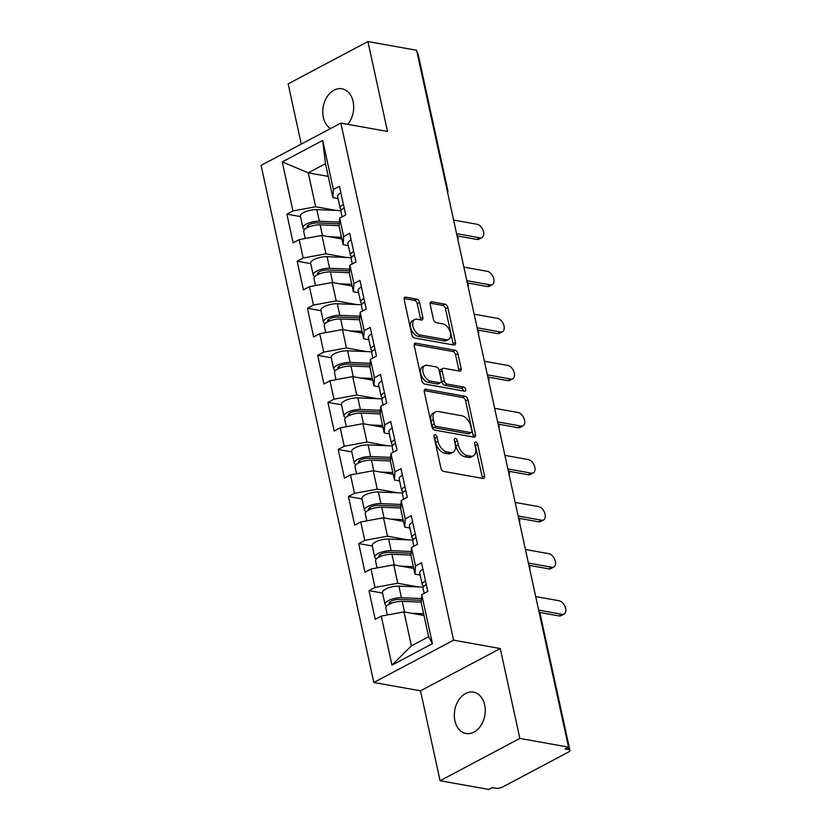 <?xml version="1.0" encoding="UTF-8"?>
<svg xmlns="http://www.w3.org/2000/svg" width="831" height="831" viewBox="0 0 831 831"><rect width="100%" height="100%" fill="white"/><g stroke="black" fill="none" stroke-linecap="round" stroke-linejoin="round"><path stroke-width="1.25" d="M435.122 434.8A2.254 1.35 62.1 0 0 434.52 434.883A2.254 1.35 62.1 0 0 434.052 436.607L440.908 468.061A3.22 1.922 62.1 0 0 443.733 471.416L483.008 478.448A3.22 1.922 62.1 0 0 483.871 478.334A3.22 1.922 62.1 0 0 484.535 475.872L477.68 444.419A2.254 1.35 62.1 0 0 475.706 442.071A2.254 1.35 62.1 0 0 475.093 442.144A2.254 1.35 62.1 0 0 474.626 443.868L475.519 447.94A10.315 6.16 62.1 0 1 473.369 455.804A10.315 6.16 62.1 0 1 470.595 456.167L467.323 455.575A10.315 6.16 62.1 0 1 458.276 444.855L457.393 440.783A2.254 1.35 62.1 0 0 455.409 438.436A2.254 1.35 62.1 0 0 454.806 438.519A2.254 1.35 62.1 0 0 454.339 440.233L455.222 444.305A10.315 6.16 62.1 0 1 453.082 452.168A10.315 6.16 62.1 0 1 450.309 452.531L447.036 451.95A10.315 6.16 62.1 0 1 437.989 441.219L437.106 437.148A2.254 1.35 62.1 0 0 435.122 434.8M330.499 128.587A21.014 15.259 100.2 0 1 323.342 117.358A21.014 15.259 100.2 0 1 341.936 88.782A21.014 15.259 100.2 0 1 353.113 101.569A21.014 15.259 100.2 0 1 347.774 124.338M484.66 704.927A21.014 15.259 100.2 0 1 466.077 733.503A21.014 15.259 100.2 0 1 454.9 720.716A21.014 15.259 100.2 0 1 473.483 692.14A21.014 15.259 100.2 0 1 484.66 704.927M419.582 302.474A3.22 1.922 62.1 0 0 416.757 299.129L405.746 297.155A3.22 1.922 62.1 0 0 404.874 297.269A3.22 1.922 62.1 0 0 404.209 299.721L411.823 334.664A3.22 1.922 62.1 0 0 414.648 338.02L453.923 345.042A3.22 1.922 62.1 0 0 454.786 344.927A3.22 1.922 62.1 0 0 455.45 342.476L447.836 307.532A3.22 1.922 62.1 0 0 445.011 304.177L431.705 301.798A3.22 1.922 62.1 0 0 430.842 301.913A3.22 1.922 62.1 0 0 430.167 304.375L433.429 319.322A3.22 1.922 62.1 0 0 436.254 322.677L442.85 323.861A8.622 5.152 62.1 0 1 449.903 331.081A8.622 5.152 62.1 0 1 448.615 339.391A8.622 5.152 62.1 0 1 446.309 339.702L420.455 335.07A8.622 5.152 62.1 0 1 413.412 327.85A8.622 5.152 62.1 0 1 414.69 319.53A8.622 5.152 62.1 0 1 417.006 319.229L421.307 319.997A3.22 1.922 62.1 0 0 422.179 319.883A3.22 1.922 62.1 0 0 422.844 317.432L419.582 302.474L417.255 303.71A3.22 1.922 62.1 0 0 414.43 300.355L404.136 298.516M500.262 648.533L420.486 690.831L440.087 780.735L519.863 738.427L500.262 648.533L453.591 640.171L340.845 123.092L387.516 131.454L367.915 41.55L416.591 50.265L568.529 747.142L565.049 748.991L568.601 749.624L568.103 747.37M519.863 738.427L568.529 747.142M425.825 389.24A3.22 1.922 62.1 0 0 424.953 389.355A3.22 1.922 62.1 0 0 424.288 391.817L431.902 426.76A3.22 1.922 62.1 0 0 434.727 430.105L474.002 437.137A3.22 1.922 62.1 0 0 474.865 437.023A3.22 1.922 62.1 0 0 475.529 434.571L467.915 399.628A3.22 1.922 62.1 0 0 465.09 396.273L425.825 389.24L424.381 390.009M421.868 380.712L414.243 345.769A3.22 1.922 62.1 0 1 414.918 343.307A3.22 1.922 62.1 0 1 415.78 343.193L455.045 350.225A3.22 1.922 62.1 0 1 457.871 353.58L461.132 368.538A3.22 1.922 62.1 0 1 460.467 370.99A3.22 1.922 62.1 0 1 459.595 371.104L443.671 368.258A3.22 1.922 62.1 0 0 442.809 368.372A3.22 1.922 62.1 0 0 442.144 370.823L444.305 380.743A3.22 1.922 62.1 0 0 447.13 384.099L463.708 387.059A2.254 1.35 62.1 0 1 465.557 388.95A2.254 1.35 62.1 0 1 465.215 391.131A2.254 1.35 62.1 0 1 464.612 391.214L424.693 384.057A3.22 1.922 62.1 0 1 421.868 380.712M453.591 640.171L373.815 682.48L261.079 165.4L340.845 123.092M300.479 216.579L286.882 214.149L293.135 242.808L299.181 239.598L321.919 235.422L341.905 238.996M286.882 214.149L292.928 210.939L282.239 161.92L322.708 140.46L333.397 189.478L339.443 186.269L345.696 214.928L339.65 218.138L343.66 236.544L349.706 233.334L355.959 261.994L349.903 265.203L353.923 283.6L359.968 280.4L366.211 309.059L360.166 312.259L364.186 330.665L370.231 327.456L376.474 356.115L370.429 359.324L374.438 377.731L380.494 374.521L386.737 403.18L380.691 406.39L384.701 424.786L390.747 421.577L397 450.236L390.954 453.446L394.964 471.852L401.009 468.642L407.263 497.302L401.217 500.511L405.227 518.908L411.272 515.708L417.526 544.367L411.47 547.567L415.49 565.973L421.535 562.764L427.778 591.423L421.733 594.632L432.421 643.651L391.962 665.122L381.273 616.093L404.011 611.917L423.987 615.491M382.561 593.074L368.974 590.644L375.217 619.303L381.273 616.093M368.974 590.644L375.02 587.434L371.01 569.038L393.749 564.851L413.724 568.435M372.309 546.019L358.712 543.578L364.965 572.237L371.01 569.038M358.712 543.578L364.757 540.379L360.747 521.972L383.486 517.796L403.471 521.369M362.046 498.953L348.449 496.523L354.702 525.182L360.747 521.972M348.449 496.523L354.494 493.313L350.485 474.906L373.223 470.73L393.208 474.314M351.783 451.887L338.186 449.457L344.439 478.116L350.485 474.906M338.186 449.457L344.231 446.247L340.222 427.851L362.96 423.675L382.946 427.248M341.52 404.832L327.923 402.391L334.176 431.05L340.222 427.851M327.923 402.391L333.979 399.192L329.959 380.785L352.708 376.609L372.683 380.183M331.257 357.766L317.671 355.336L323.913 383.995L329.959 380.785M317.671 355.336L323.716 352.126L319.706 333.719L342.445 329.543L362.42 333.127M320.995 310.701L307.408 308.27L313.651 336.929L319.706 333.719M307.408 308.27L313.453 305.06L309.444 286.664L332.182 282.488L352.157 286.061M310.742 263.645L297.145 261.214L303.398 289.874L309.444 286.664M297.145 261.214L303.19 258.005L299.181 239.598M348.324 245.623L343.141 244.698L339.131 226.292L339.65 218.138M321.919 235.422L325.929 253.829L346.35 257.475M343.141 244.698L343.66 236.544M303.19 258.005L325.929 253.829M358.587 292.689L353.404 291.764L349.394 273.357L349.903 265.203M332.182 282.488L336.191 300.884L356.603 304.541M353.404 291.764L353.923 283.6M313.453 305.06L336.191 300.884M368.85 339.744L363.666 338.819L359.657 320.423L360.166 312.259M342.445 329.543L346.454 347.95L366.866 351.606M363.666 338.819L364.186 330.665M323.716 352.126L346.454 347.95M379.102 386.81L373.929 385.885L369.909 367.479L370.429 359.324M352.708 376.609L356.717 395.005L377.129 398.662M373.929 385.885L374.438 377.731M333.979 399.192L356.717 395.005M389.365 433.875L384.192 432.941L380.172 414.544L380.691 406.39M362.96 423.675L366.98 442.071L387.391 445.728M384.192 432.941L384.701 424.786M344.231 446.247L366.98 442.071M399.628 480.931L394.445 480.006L390.435 461.6L390.954 453.446M373.223 470.73L377.243 489.137L397.654 492.793M394.445 480.006L394.964 471.852M354.494 493.313L377.243 489.137M409.891 527.997L404.707 527.072L400.698 508.665L401.217 500.511M383.486 517.796L387.495 536.192L407.917 539.849M404.707 527.072L405.227 518.908M364.757 540.379L387.495 536.192M420.154 575.062L414.97 574.128L410.961 555.731L411.47 547.567M393.749 564.851L397.758 583.258L418.17 586.915M414.97 574.128L415.49 565.973M375.02 587.434L397.758 583.258M440.087 780.735L488.763 789.45L492.253 787.601L495.806 788.235A4.924 1.672 167.7 0 0 502.63 786.988L568.446 752.076A4.924 1.672 167.7 0 0 569.921 750.435A4.924 1.672 167.7 0 0 568.601 749.624M404.011 611.917L411.407 645.853L428.619 636.733L421.224 602.787L421.733 594.632M428.619 636.733L432.421 643.651M391.962 665.122L411.407 645.853M367.915 41.55L288.149 83.858L301.279 144.085M417.162 52.872A4.924 1.672 -12.3 0 1 417.983 53.548L447.774 190.216A4.924 1.672 -12.3 0 0 446.953 189.53M420.486 690.831L373.815 682.48M338.061 198.567L332.878 197.633L325.482 163.697L308.27 172.827L315.666 206.763L336.088 210.42M328.255 176.401L308.27 172.827L282.239 161.92M332.878 197.633L333.397 189.478M325.482 163.697L322.708 140.46M292.928 210.939L315.666 206.763M434.135 436.992A2.254 1.35 62.1 0 1 434.779 438.384L435.662 442.456A10.315 6.16 62.1 0 0 444.71 453.175L447.036 451.95M453.082 452.168L450.755 453.404A10.315 6.16 62.1 0 1 447.982 453.768L444.71 453.175M473.369 455.804L471.042 457.029A10.315 6.16 62.1 0 1 468.279 457.403L464.996 456.811A10.315 6.16 62.1 0 1 455.959 446.091L455.066 442.019A2.254 1.35 62.1 0 0 454.422 440.627M482.281 478.313A3.22 1.922 62.1 0 0 482.219 477.108L475.353 445.645A2.254 1.35 62.1 0 0 474.709 444.253M473.275 437.013A3.22 1.922 62.1 0 0 473.213 435.797L465.589 400.864A3.22 1.922 62.1 0 0 462.763 397.509L424.215 390.612M434.249 424.049A2.254 1.35 62.1 0 0 436.223 426.396L470.699 432.567A2.254 1.35 62.1 0 0 471.302 432.484A2.254 1.35 62.1 0 0 471.769 430.759L470.834 426.469A10.315 6.16 62.1 0 0 461.787 415.749L438.228 411.522A10.315 6.16 62.1 0 0 435.465 411.896A10.315 6.16 62.1 0 0 433.315 419.748L434.249 424.049L431.923 425.275A2.254 1.35 62.1 0 0 433.907 427.622L436.223 426.396M471.302 432.484L468.975 433.72A2.254 1.35 62.1 0 1 468.372 433.792L433.907 427.622M435.465 411.896L433.138 413.121A10.315 6.16 62.1 0 0 430.988 420.985L433.315 419.748M431.923 425.275L430.988 420.985M414.181 344.564L452.718 351.461L455.045 350.225M458.878 370.979A3.22 1.922 62.1 0 0 458.805 369.764L455.554 354.816A3.22 1.922 62.1 0 0 452.718 351.461M442.809 368.372L440.482 369.598A3.22 1.922 62.1 0 0 439.817 372.059L441.978 381.98A3.22 1.922 62.1 0 0 444.803 385.324L461.382 388.295L463.708 387.059M463.418 390.996A2.254 1.35 62.1 0 0 461.382 388.295M427.155 365.297A8.622 5.152 62.1 0 0 424.838 365.598A8.622 5.152 62.1 0 0 423.561 373.919A8.622 5.152 62.1 0 0 430.603 381.138L439.713 382.769A3.22 1.922 62.1 0 0 440.575 382.655A3.22 1.922 62.1 0 0 441.251 380.193L439.09 370.273A3.22 1.922 62.1 0 0 436.254 366.928L427.155 365.297M424.838 365.598L422.512 366.835A8.622 5.152 62.1 0 0 421.234 375.155A8.622 5.152 62.1 0 0 428.277 382.374L430.603 381.138M440.575 382.655L438.249 383.891A3.22 1.922 62.1 0 1 437.386 384.005L428.277 382.374M420.59 319.873A3.22 1.922 62.1 0 0 420.517 318.668L417.255 303.71M414.69 319.53L412.363 320.766A8.622 5.152 62.1 0 0 411.085 329.086A8.622 5.152 62.1 0 0 418.128 336.306L420.455 335.07M448.615 339.391L446.289 340.627A8.622 5.152 62.1 0 1 443.983 340.928L418.128 336.306M453.196 344.917A3.22 1.922 62.1 0 0 453.124 343.712L445.509 308.768A3.22 1.922 62.1 0 0 442.684 305.413L430.094 303.159M387.339 614.982L385.802 607.928A10.834 3.688 -12.3 0 1 391.006 603.41A10.834 3.688 -12.3 0 1 402.225 601.353L421.265 602.143M411.418 613.247L423.613 613.745M386.841 605.799A10.834 3.688 -12.3 0 1 385.013 604.303A10.834 3.688 -12.3 0 1 390.217 599.785A10.834 3.688 -12.3 0 1 401.435 597.738L421.483 598.559M385.013 604.303L382.478 592.69A10.834 3.688 -12.3 0 1 387.682 588.171A10.834 3.688 -12.3 0 1 398.901 586.125L423.208 587.122M421.379 600.325L399.129 599.411A6.565 2.233 167.7 0 0 392.336 600.657A6.565 2.233 167.7 0 0 389.188 603.399A6.565 2.233 167.7 0 0 389.646 604.002M564.083 614.067L561.06 615.678A7.386 4.415 -117.9 0 1 559.076 615.937L562.099 614.327A7.386 4.415 62.1 0 0 564.083 614.067A7.386 4.415 62.1 0 0 565.184 606.942A7.386 4.415 62.1 0 0 559.138 600.761L535.704 596.565M425.493 580.942A10.834 3.688 167.7 0 0 422.221 584.567A10.834 3.688 167.7 0 0 423.685 585.928L424.049 586.073M422.969 569.328A10.834 3.688 167.7 0 0 419.697 572.954L422.221 584.567M559.076 615.937L539.631 612.457M426.282 584.557A10.834 3.688 167.7 0 0 423.01 588.192L424.142 593.355M562.099 614.327L538.665 610.131M377.077 567.916L375.539 560.863A10.834 3.688 -12.3 0 1 380.743 556.344A10.834 3.688 -12.3 0 1 391.962 554.298L411.002 555.077M401.155 566.181L413.35 566.68M376.578 558.744A10.834 3.688 -12.3 0 1 374.75 557.248A10.834 3.688 -12.3 0 1 379.954 552.729A10.834 3.688 -12.3 0 1 391.172 550.673L411.231 551.493M374.75 557.248L372.226 545.624A10.834 3.688 -12.3 0 1 377.43 541.106A10.834 3.688 -12.3 0 1 388.638 539.059L412.945 540.057M411.116 553.269L388.877 552.355A6.565 2.233 167.7 0 0 382.073 553.591A6.565 2.233 167.7 0 0 378.926 556.334A6.565 2.233 167.7 0 0 379.393 556.947M366.824 520.86L365.276 513.797A10.834 3.688 -12.3 0 1 370.481 509.278A10.834 3.688 -12.3 0 1 381.699 507.232L400.739 508.011M390.892 519.115L403.087 519.624M366.326 511.678A10.834 3.688 -12.3 0 1 364.487 510.182A10.834 3.688 -12.3 0 1 369.702 505.664A10.834 3.688 -12.3 0 1 380.91 503.607L400.968 504.438M364.487 510.182L361.963 498.569A10.834 3.688 -12.3 0 1 367.167 494.05A10.834 3.688 -12.3 0 1 378.375 491.994L402.682 493.001M400.854 506.204L378.614 505.29A6.565 2.233 167.7 0 0 371.821 506.536A6.565 2.233 167.7 0 0 368.663 509.268A6.565 2.233 167.7 0 0 369.13 509.881M356.561 473.795L355.024 466.742A10.834 3.688 -12.3 0 1 360.228 462.223A10.834 3.688 -12.3 0 1 371.436 460.166L390.477 460.956M380.64 472.06L392.824 472.559M356.063 464.612A10.834 3.688 -12.3 0 1 354.235 463.116A10.834 3.688 -12.3 0 1 359.439 458.598A10.834 3.688 -12.3 0 1 370.647 456.551L390.705 457.372M354.235 463.116L351.7 451.503A10.834 3.688 -12.3 0 1 356.904 446.985A10.834 3.688 -12.3 0 1 368.112 444.938L392.419 445.935M390.591 459.138L368.351 458.224A6.565 2.233 167.7 0 0 361.558 459.47A6.565 2.233 167.7 0 0 358.4 462.213A6.565 2.233 167.7 0 0 358.867 462.815M346.298 426.729L344.761 419.676A10.834 3.688 -12.3 0 1 349.965 415.157A10.834 3.688 -12.3 0 1 361.173 413.111L380.214 413.89M370.377 424.994L382.561 425.493M345.8 417.557A10.834 3.688 -12.3 0 1 343.972 416.061A10.834 3.688 -12.3 0 1 349.176 411.542A10.834 3.688 -12.3 0 1 360.384 409.486L380.442 410.317M343.972 416.061L341.437 404.448A10.834 3.688 -12.3 0 1 346.641 399.929A10.834 3.688 -12.3 0 1 357.849 397.872L382.156 398.87M380.328 412.083L358.088 411.168A6.565 2.233 167.7 0 0 351.295 412.405A6.565 2.233 167.7 0 0 348.137 415.147A6.565 2.233 167.7 0 0 348.605 415.76M336.036 379.674L334.498 372.62A10.834 3.688 -12.3 0 1 339.702 368.102A10.834 3.688 -12.3 0 1 350.911 366.045L369.951 366.824M360.114 377.939L372.298 378.437M335.537 370.491A10.834 3.688 -12.3 0 1 333.709 368.995A10.834 3.688 -12.3 0 1 338.913 364.477A10.834 3.688 -12.3 0 1 350.121 362.43L370.179 363.251M333.709 368.995L331.174 357.382A10.834 3.688 -12.3 0 1 336.378 352.863A10.834 3.688 -12.3 0 1 347.597 350.807L371.893 351.814M370.065 365.017L347.825 364.103A6.565 2.233 167.7 0 0 341.032 365.349A6.565 2.233 167.7 0 0 337.874 368.081A6.565 2.233 167.7 0 0 338.342 368.694M553.82 567.012L550.797 568.612A7.386 4.415 -117.9 0 1 548.813 568.871L551.836 567.272A7.386 4.415 62.1 0 0 553.82 567.012A7.386 4.415 62.1 0 0 554.921 559.886A7.386 4.415 62.1 0 0 548.875 553.695L525.441 549.499M415.23 533.876A10.834 3.688 167.7 0 0 411.968 537.512A10.834 3.688 167.7 0 0 413.423 538.872L413.786 539.018M412.706 522.263A10.834 3.688 167.7 0 0 409.434 525.898L411.968 537.512M548.813 568.871L529.378 565.392M416.019 537.501A10.834 3.688 167.7 0 0 412.758 541.126L413.88 546.299M551.836 567.272L528.402 563.075M543.557 519.946L540.534 521.546A7.386 4.415 -117.9 0 1 538.561 521.816L541.583 520.206A7.386 4.415 62.1 0 0 543.557 519.946A7.386 4.415 62.1 0 0 544.658 512.82A7.386 4.415 62.1 0 0 538.623 506.63L515.178 502.433M404.977 486.81A10.834 3.688 167.7 0 0 401.705 490.446A10.834 3.688 167.7 0 0 403.16 491.807L403.523 491.952M402.443 475.197A10.834 3.688 167.7 0 0 399.171 478.833L401.705 490.446M538.561 521.816L519.115 518.326M405.767 490.435A10.834 3.688 167.7 0 0 402.495 494.071L403.617 499.234M541.583 520.206L518.139 516.009M533.305 472.881L530.271 474.491A7.386 4.415 -117.9 0 1 528.298 474.75L531.321 473.151A7.386 4.415 62.1 0 0 533.305 472.881A7.386 4.415 62.1 0 0 534.395 465.755A7.386 4.415 62.1 0 0 528.36 459.574L504.916 455.378M394.715 439.755A10.834 3.688 167.7 0 0 391.443 443.38A10.834 3.688 167.7 0 0 392.897 444.751L393.26 444.897M392.18 428.142A10.834 3.688 167.7 0 0 388.908 431.767L391.443 443.38M528.298 474.75L508.852 471.27M395.504 443.37A10.834 3.688 167.7 0 0 392.232 447.005L393.354 452.168M531.321 473.151L507.876 468.954M523.042 425.825L520.019 427.425A7.386 4.415 -117.9 0 1 518.035 427.685L521.058 426.085A7.386 4.415 62.1 0 0 523.042 425.825A7.386 4.415 62.1 0 0 524.132 418.699A7.386 4.415 62.1 0 0 518.097 412.508L494.653 408.312M384.452 392.689A10.834 3.688 167.7 0 0 381.18 396.325A10.834 3.688 167.7 0 0 382.644 397.685L382.998 397.831M381.917 381.076A10.834 3.688 167.7 0 0 378.645 384.711L381.18 396.325M518.035 427.685L498.59 424.205M385.241 396.314A10.834 3.688 167.7 0 0 381.969 399.94L383.101 405.113M521.058 426.085L497.613 421.888M512.779 378.759L509.756 380.369A7.386 4.415 -117.9 0 1 507.772 380.629L510.795 379.019A7.386 4.415 62.1 0 0 512.779 378.759A7.386 4.415 62.1 0 0 513.88 371.634A7.386 4.415 62.1 0 0 507.834 365.443L484.39 361.246M374.189 345.634A10.834 3.688 167.7 0 0 370.917 349.259A10.834 3.688 167.7 0 0 372.381 350.62L372.735 350.765M371.654 334.01A10.834 3.688 167.7 0 0 368.393 337.646L370.917 349.259M507.772 380.629L488.327 377.149M374.978 349.249A10.834 3.688 167.7 0 0 371.706 352.884L372.839 358.047M510.795 379.019L487.35 374.823M325.773 332.608L324.235 325.555A10.834 3.688 -12.3 0 1 329.44 321.036A10.834 3.688 -12.3 0 1 340.658 318.979L359.698 319.769M349.851 330.873L362.046 331.372M325.274 323.436A10.834 3.688 -12.3 0 1 323.446 321.929A10.834 3.688 -12.3 0 1 328.65 317.411A10.834 3.688 -12.3 0 1 339.869 315.365L359.916 316.185M323.446 321.929L320.911 310.316A10.834 3.688 -12.3 0 1 326.116 305.798A10.834 3.688 -12.3 0 1 337.334 303.751L361.641 304.748M359.813 317.961L337.563 317.047A6.565 2.233 167.7 0 0 330.769 318.283A6.565 2.233 167.7 0 0 327.622 321.026A6.565 2.233 167.7 0 0 328.079 321.628M502.516 331.704L499.493 333.304A7.386 4.415 -117.9 0 1 497.509 333.563L500.532 331.964A7.386 4.415 62.1 0 0 502.516 331.704A7.386 4.415 62.1 0 0 503.617 324.568A7.386 4.415 62.1 0 0 497.572 318.387L474.137 314.191M363.926 298.568A10.834 3.688 167.7 0 0 360.654 302.193A10.834 3.688 167.7 0 0 362.119 303.564L362.472 303.71M361.392 286.955A10.834 3.688 167.7 0 0 358.13 290.58L360.654 302.193M497.509 333.563L478.064 330.084M364.716 302.183A10.834 3.688 167.7 0 0 361.443 305.818L362.576 310.981M500.532 331.964L477.098 327.767M315.51 285.542L313.973 278.489A10.834 3.688 -12.3 0 1 319.177 273.97A10.834 3.688 -12.3 0 1 330.395 271.924L349.435 272.703M339.588 283.807L351.783 284.316M315.011 276.37A10.834 3.688 -12.3 0 1 313.183 274.874A10.834 3.688 -12.3 0 1 318.387 270.355A10.834 3.688 -12.3 0 1 329.606 268.299L349.664 269.13M313.183 274.874L310.659 263.261A10.834 3.688 -12.3 0 1 315.863 258.742A10.834 3.688 -12.3 0 1 327.071 256.686L351.378 257.683M349.55 270.896L327.31 269.982A6.565 2.233 167.7 0 0 320.506 271.228A6.565 2.233 167.7 0 0 317.359 273.96A6.565 2.233 167.7 0 0 317.816 274.573M492.253 284.638L489.23 286.238A7.386 4.415 -117.9 0 1 487.246 286.498L490.269 284.898A7.386 4.415 62.1 0 0 492.253 284.638A7.386 4.415 62.1 0 0 493.354 277.512A7.386 4.415 62.1 0 0 487.309 271.322L463.875 267.125M353.663 251.502A10.834 3.688 167.7 0 0 350.402 255.138A10.834 3.688 167.7 0 0 351.856 256.499L352.219 256.644M351.139 239.889A10.834 3.688 167.7 0 0 347.867 243.525L350.402 255.138M487.246 286.498L467.811 283.018M354.453 255.127A10.834 3.688 167.7 0 0 351.191 258.753L352.313 263.926M490.269 284.898L466.835 280.701M305.257 238.487L303.71 231.434A10.834 3.688 -12.3 0 1 308.914 226.915A10.834 3.688 -12.3 0 1 320.132 224.858L339.173 225.648M329.325 236.752L341.52 237.251M304.759 229.304A10.834 3.688 -12.3 0 1 302.92 227.808A10.834 3.688 -12.3 0 1 308.124 223.29A10.834 3.688 -12.3 0 1 319.343 221.243L339.401 222.064M302.92 227.808L300.396 216.195A10.834 3.688 -12.3 0 1 305.6 211.676A10.834 3.688 -12.3 0 1 316.808 209.63L341.115 210.627M339.287 223.83L317.047 222.916A6.565 2.233 167.7 0 0 310.254 224.162A6.565 2.233 167.7 0 0 307.096 226.905A6.565 2.233 167.7 0 0 307.563 227.507M481.99 237.573L478.968 239.183A7.386 4.415 -117.9 0 1 476.994 239.442L480.017 237.832A7.386 4.415 62.1 0 0 481.99 237.573A7.386 4.415 62.1 0 0 483.091 230.447A7.386 4.415 62.1 0 0 477.056 224.266L453.612 220.059M343.411 204.447A10.834 3.688 167.7 0 0 340.139 208.072A10.834 3.688 167.7 0 0 341.593 209.433L341.957 209.578M340.876 192.834A10.834 3.688 167.7 0 0 337.604 196.459L340.139 208.072M476.994 239.442L457.549 235.962M344.2 208.062A10.834 3.688 167.7 0 0 340.928 211.697L342.05 216.86M480.017 237.832L456.572 233.636M569.921 750.435L540.129 613.766A4.924 1.672 167.7 0 0 539.309 613.091M435.662 442.456L437.989 441.219M447.982 453.768L450.309 452.531M455.066 442.019L457.393 440.783M455.959 446.091L458.276 444.855M464.996 456.811L467.323 455.575M468.279 457.403L470.595 456.167M475.353 445.645L477.68 444.419M482.219 477.108L484.535 475.872M434.779 438.384L437.106 437.148M462.763 397.509L465.09 396.273M465.589 400.864L467.915 399.628M473.213 435.797L475.529 434.571M468.372 433.792L470.699 432.567M414.337 343.961L415.78 343.193M455.554 354.816L457.871 353.58M458.805 369.764L461.132 368.538M439.817 372.059L442.144 370.823M441.978 381.98L444.305 380.743M444.803 385.324L447.13 384.099M437.386 384.005L439.713 382.769M420.517 318.668L422.844 317.432M443.983 340.928L446.309 339.702M430.261 302.567L431.705 301.798M442.684 305.413L445.011 304.177M445.509 308.768L447.836 307.532M453.124 343.712L455.45 342.476M404.302 297.914L405.746 297.155M414.43 300.355L416.757 299.129M390.341 601.686L390.747 603.514M402.225 601.353L404.541 612.011M398.901 586.125L401.435 597.738M380.079 554.63L380.484 556.448M391.962 554.298L394.278 564.955M388.638 539.059L391.172 550.673M369.826 507.564L370.221 509.393M381.699 507.232L384.026 517.89M378.375 491.994L380.91 503.607M359.563 460.509L359.958 462.327M371.436 460.166L373.763 470.824M368.112 444.938L370.647 456.551M349.3 413.443L349.695 415.271M361.173 413.111L363.5 423.768M357.849 397.872L360.384 409.486M339.038 366.378L339.432 368.206M350.911 366.045L353.237 376.703M347.597 350.807L350.121 362.43M328.775 319.322L329.18 321.14M340.658 318.979L342.974 329.637M337.334 303.751L339.869 315.365M318.512 272.256L318.917 274.085M330.395 271.924L332.712 282.582M327.071 256.686L329.606 268.299M308.259 225.191L308.654 227.019M320.132 224.858L322.459 235.516M316.808 209.63L319.343 221.243M540.129 613.766A4.924 4.924 0 0 0 538.955 611.502M529.742 569.256A4.924 4.924 0 0 0 528.703 564.446M519.489 522.19A4.924 4.924 0 0 0 518.44 517.381M509.226 475.124A4.924 4.924 0 0 0 508.177 470.325M498.964 428.069A4.924 4.924 0 0 0 497.914 423.259M488.701 381.003A4.924 4.924 0 0 0 487.652 376.194M478.438 333.937A4.924 4.924 0 0 0 477.389 329.138M468.175 286.882A4.924 4.924 0 0 0 467.136 282.073M457.923 239.816A4.924 4.924 0 0 0 456.873 235.007M447.66 192.761A4.924 4.924 0 0 0 447.774 190.216"/></g></svg>
